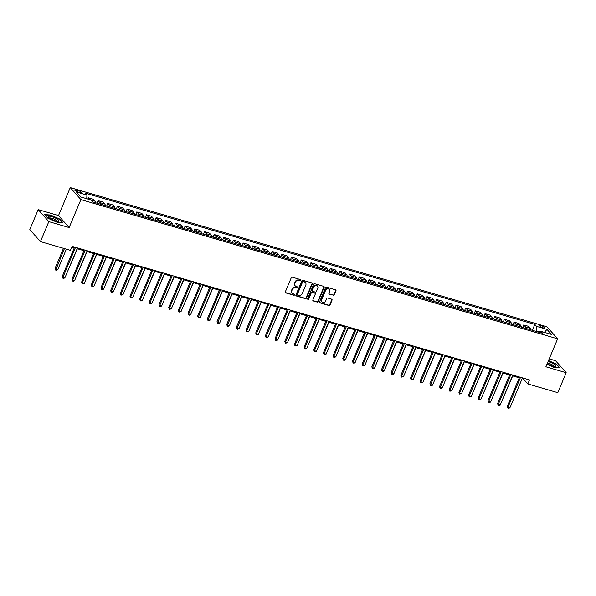 <?xml version="1.0" encoding="UTF-8"?>
<svg xmlns="http://www.w3.org/2000/svg" width="596" height="596" viewBox="0 0 596 596"><rect width="100%" height="100%" fill="white"/><g stroke="black" fill="none" stroke-linecap="round" stroke-linejoin="round"><path stroke-width="0.89" d="M300.719 280.269A0.611 0.536 138.5 0 0 300.414 279.569L292.345 277.207A0.872 0.767 138.5 0 0 291.25 277.773L285.32 291.884A0.872 0.767 138.5 0 0 285.752 292.889L293.821 295.251A0.611 0.536 138.5 0 0 294.513 294.29A0.611 0.536 138.5 0 0 294.282 294.148L293.239 293.843A2.801 2.444 138.5 0 1 291.861 290.625L292.36 289.447A2.801 2.444 138.5 0 1 295.847 287.652L296.89 287.957A0.611 0.536 138.5 0 0 297.352 286.862L296.301 286.557A2.801 2.444 138.5 0 1 294.931 283.338L295.422 282.161A2.801 2.444 138.5 0 1 298.909 280.358L299.952 280.664A0.611 0.536 138.5 0 0 300.719 280.269M295.132 285.73A2.801 2.444 138.5 0 1 294.64 283.011L295.139 281.834A2.801 2.444 138.5 0 1 298.618 280.038L299.669 280.344A0.611 0.536 138.5 0 0 300.459 279.584M285.313 292.502A0.872 0.767 138.5 0 0 285.462 292.569L293.537 294.923A0.611 0.536 138.5 0 0 294.327 294.163M292.062 293.023A2.801 2.444 138.5 0 1 291.578 290.304L292.07 289.127A2.801 2.444 138.5 0 1 295.556 287.324L296.599 287.63A0.611 0.536 138.5 0 0 297.397 286.877M541.526 325.833A2.853 0.67 22.8 0 0 539.82 325.766A2.853 0.67 22.8 0 0 543.366 327.904A2.853 0.67 22.8 0 0 545.079 327.971A2.853 0.67 22.8 0 0 541.526 325.833M333.209 295.348A0.872 0.767 138.5 0 0 334.296 294.789L335.958 290.826A0.872 0.767 138.5 0 0 335.533 289.82L326.563 287.205A0.872 0.767 138.5 0 0 325.476 287.764L319.545 301.881A0.872 0.767 138.5 0 0 319.978 302.887L328.94 305.502A0.872 0.767 138.5 0 0 330.028 304.943L332.039 300.16A0.872 0.767 138.5 0 0 331.607 299.155L327.77 298.03A0.872 0.767 138.5 0 0 326.683 298.596L325.684 300.965A2.339 2.041 138.5 0 1 321.624 299.781L325.528 290.49A2.339 2.041 138.5 0 1 329.588 291.675L328.94 293.225A0.872 0.767 138.5 0 0 329.372 294.23L332.918 295.027A0.872 0.767 138.5 0 0 334.006 294.461L335.675 290.505A0.872 0.767 138.5 0 0 335.682 289.887M545.884 366.786L566.2 372.724L557.804 392.69L527.818 383.928L529.494 379.935L72.101 246.357L70.425 250.35L40.439 241.589L48.827 221.623L69.143 227.553L80.9 199.6L557.633 338.833L545.884 366.786M312.334 283.927A0.872 0.767 138.5 0 0 311.902 282.921L302.939 280.306A0.872 0.767 138.5 0 0 301.852 280.865L295.921 294.983A0.872 0.767 138.5 0 0 296.346 295.988L305.316 298.603A0.872 0.767 138.5 0 0 306.404 298.045L312.334 283.927L312.051 283.607A0.872 0.767 138.5 0 0 312.058 282.988M314.755 283.756L323.717 286.371A0.872 0.767 138.5 0 1 324.149 287.376L318.212 301.494A0.872 0.767 138.5 0 1 317.124 302.053L313.287 300.935A0.872 0.767 138.5 0 1 312.863 299.93L315.262 294.2A0.872 0.767 138.5 0 0 314.837 293.195L312.289 292.457A0.872 0.767 138.5 0 0 311.201 293.016L308.698 298.976A0.611 0.536 138.5 0 1 307.633 298.663L313.667 284.314A0.872 0.767 138.5 0 1 314.755 283.756M78.128 192.009L79.834 192.508A2.764 0.648 22.8 0 0 81.488 192.568A2.764 0.648 22.8 0 0 78.054 190.496L76.348 189.997A2.764 0.648 22.8 0 0 74.694 189.93A2.764 0.648 22.8 0 0 78.128 192.009M80.9 199.6L70.261 187.591L547.001 326.824L557.633 338.833M532.347 330.303L534.821 324.41L85.168 193.089L86.912 195.056L76.459 192.001L80.885 197L91.337 200.047L93.073 202.014L542.725 333.335L540.989 331.369L539.603 332.426M534.821 324.41L536.564 326.377L547.009 329.424L551.434 334.423L540.989 331.369M69.143 227.553L58.512 215.551L38.196 209.613L48.827 221.623M38.196 209.613L29.8 229.587L40.439 241.589M566.2 372.724L555.561 360.714L549.214 358.859M58.512 215.551L70.261 187.591M522.148 378.669L523.504 379.063L527.818 383.928M71.773 247.131L74.262 247.861M77.145 248.703L83.939 250.685M86.815 251.527L93.609 253.509M96.492 254.35L103.287 256.34M106.162 257.174L112.957 259.163M115.84 260.005L122.634 261.987M125.51 262.829L132.305 264.81M135.188 265.652L141.982 267.641M144.858 268.476L151.652 270.465M154.535 271.307L161.33 273.288M164.205 274.13L171.007 276.112M173.883 276.954L180.677 278.943M183.553 279.777L190.355 281.766M193.231 282.608L200.025 284.59M202.908 285.432L209.703 287.414M212.578 288.255L219.373 290.245M222.256 291.079L229.05 293.068M231.926 293.91L238.72 295.892M241.603 296.733L248.398 298.715M251.274 299.557L258.068 301.546M260.951 302.381L267.746 304.37M270.621 305.212L277.416 307.193M280.299 308.035L287.093 310.017M289.969 310.859L296.771 312.84M299.646 313.682L306.441 315.671M309.317 316.513L316.118 318.495M318.994 319.337L325.788 321.319M328.672 322.16L335.466 324.142M338.342 324.984L345.136 326.973M348.019 327.815L354.814 329.797M357.689 330.638L364.484 332.62M367.367 333.462L374.161 335.444M377.037 336.286L383.831 338.275M386.715 339.117L393.509 341.098M396.385 341.94L403.179 343.922M406.062 344.764L412.857 346.745M415.732 347.587L422.527 349.576M425.41 350.418L432.204 352.4M435.08 353.242L441.882 355.223M444.758 356.065L451.552 358.047M454.428 358.889L461.23 360.878M464.105 361.712L470.9 363.702M473.783 364.543L480.577 366.525M483.453 367.367L490.247 369.349M493.13 370.19L499.925 372.18M502.8 373.014L509.595 375.003M512.478 375.845L519.272 377.827M540.185 331.987L536.37 330.869L536.139 331.413M523.832 378.281L523.504 379.063M86.912 195.056L86.755 198.706M87.88 199.042L88.402 197.797L90.071 199.675M95.598 202.744A3.569 1.52 106.3 0 0 95.174 201.232L93.438 199.273L88.402 197.797M97.014 203.161L98.079 200.629L99.815 202.588A3.569 1.52 106.3 0 1 100.24 204.108M105.269 205.575A3.569 1.52 106.3 0 0 104.844 204.055L103.108 202.096L98.079 200.629M106.684 205.985L107.749 203.452L109.493 205.411A3.569 1.52 106.3 0 1 109.917 206.931M114.946 208.399A3.569 1.52 106.3 0 0 114.521 206.886L112.786 204.92L107.749 203.452M116.362 208.809L117.427 206.276L119.163 208.242A3.569 1.52 106.3 0 1 119.587 209.755M124.616 211.222A3.569 1.52 106.3 0 0 124.199 209.71L122.456 207.743L117.427 206.276M126.032 211.64L127.097 209.099L128.84 211.066A3.569 1.52 106.3 0 1 129.265 212.578M134.294 214.046A3.569 1.52 106.3 0 0 133.869 212.534L132.133 210.574L127.097 209.099M135.709 214.463L136.775 211.93L138.51 213.89A3.569 1.52 106.3 0 1 138.935 215.409M143.971 216.877A3.569 1.52 106.3 0 0 143.547 215.357L141.803 213.398L136.775 211.93M145.379 217.287L146.445 214.754L148.188 216.713A3.569 1.52 106.3 0 1 148.613 218.233M153.641 219.7A3.569 1.52 106.3 0 0 153.217 218.188L151.481 216.221L146.445 214.754M155.057 220.11L156.122 217.577L157.858 219.544A3.569 1.52 106.3 0 1 158.283 221.056M163.319 222.524A3.569 1.52 106.3 0 0 162.894 221.012L161.151 219.045L156.122 217.577M164.734 222.941L165.8 220.401L167.536 222.368A3.569 1.52 106.3 0 1 167.96 223.88M172.989 225.348A3.569 1.52 106.3 0 0 172.564 223.835L170.829 221.876L165.8 220.401M174.404 225.765L175.47 223.232L177.213 225.191A3.569 1.52 106.3 0 1 177.63 226.704M182.667 228.179A3.569 1.52 106.3 0 0 182.242 226.659L180.499 224.699L175.47 223.232M184.082 228.588L185.147 226.055L186.883 228.015A3.569 1.52 106.3 0 1 187.308 229.535M192.337 231.002A3.569 1.52 106.3 0 0 191.912 229.49L190.176 227.523L185.147 226.055M193.752 231.412L194.817 228.879L196.561 230.846A3.569 1.52 106.3 0 1 196.985 232.358M202.014 233.826A3.569 1.52 106.3 0 0 201.59 232.313L199.846 230.347L194.817 228.879M203.43 234.243L204.495 231.702L206.231 233.669A3.569 1.52 106.3 0 1 206.656 235.182M211.684 236.649A3.569 1.52 106.3 0 0 211.26 235.137L209.524 233.178L204.495 231.702M213.1 237.066L214.165 234.533L215.908 236.493A3.569 1.52 106.3 0 1 216.333 238.005M221.362 239.48A3.569 1.52 106.3 0 0 220.937 237.96L219.194 236.001L214.165 234.533M222.777 239.89L223.843 237.357L225.579 239.316A3.569 1.52 106.3 0 1 226.003 240.836M231.032 242.304A3.569 1.52 106.3 0 0 230.607 240.791L228.871 238.825L223.843 237.357M232.447 242.714L233.513 240.181L235.256 242.147A3.569 1.52 106.3 0 1 235.681 243.66M240.71 245.127A3.569 1.52 106.3 0 0 240.285 243.615L238.549 241.648L233.513 240.181M242.125 245.545L243.19 243.004L244.926 244.971A3.569 1.52 106.3 0 1 245.351 246.483M250.38 247.951A3.569 1.52 106.3 0 0 249.962 246.439L248.219 244.479L243.19 243.004M251.795 248.368L252.86 245.835L254.604 247.794A3.569 1.52 106.3 0 1 255.028 249.307M260.057 250.782A3.569 1.52 106.3 0 0 259.632 249.262L257.897 247.303L252.86 245.835M261.473 251.192L262.538 248.659L264.274 250.618A3.569 1.52 106.3 0 1 264.699 252.138M269.727 253.605A3.569 1.52 106.3 0 0 269.31 252.086L267.567 250.126L262.538 248.659M271.143 254.015L272.208 251.482L273.951 253.449A3.569 1.52 106.3 0 1 274.376 254.961M279.405 256.429A3.569 1.52 106.3 0 0 278.98 254.917L277.244 252.95L272.208 251.482M280.82 256.846L281.886 254.306L283.621 256.273A3.569 1.52 106.3 0 1 284.046 257.785M289.082 259.253A3.569 1.52 106.3 0 0 288.658 257.74L286.914 255.781L281.886 254.306M290.49 259.67L291.563 257.137L293.299 259.096A3.569 1.52 106.3 0 1 293.724 260.608M298.752 262.084A3.569 1.52 106.3 0 0 298.328 260.564L296.592 258.604L291.563 257.137M300.168 262.493L301.233 259.96L302.969 261.92A3.569 1.52 106.3 0 1 303.394 263.439M308.43 264.907A3.569 1.52 106.3 0 0 308.005 263.387L306.262 261.428L301.233 259.96M309.845 265.317L310.911 262.784L312.647 264.751A3.569 1.52 106.3 0 1 313.071 266.263M318.1 267.731A3.569 1.52 106.3 0 0 317.675 266.218L315.94 264.251L310.911 262.784M319.516 268.148L320.581 265.607L322.324 267.574A3.569 1.52 106.3 0 1 322.741 269.087M327.778 270.554A3.569 1.52 106.3 0 0 327.353 269.042L325.61 267.082L320.581 265.607M329.193 270.971L330.259 268.438L331.994 270.398A3.569 1.52 106.3 0 1 332.419 271.91M337.448 273.385A3.569 1.52 106.3 0 0 337.023 271.865L335.287 269.906L330.259 268.438M338.863 273.795L339.929 271.262L341.672 273.221A3.569 1.52 106.3 0 1 342.097 274.741M347.125 276.209A3.569 1.52 106.3 0 0 346.701 274.689L344.957 272.73L339.929 271.262M348.541 276.618L349.606 274.085L351.342 276.045A3.569 1.52 106.3 0 1 351.767 277.565M356.795 279.032A3.569 1.52 106.3 0 0 356.371 277.52L354.635 275.553L349.606 274.085M358.211 279.45L359.276 276.909L361.02 278.876A3.569 1.52 106.3 0 1 361.444 280.388M366.473 281.856A3.569 1.52 106.3 0 0 366.048 280.344L364.312 278.377L359.276 276.909M367.888 282.273L368.954 279.74L370.69 281.699A3.569 1.52 106.3 0 1 371.114 283.212M376.143 284.687A3.569 1.52 106.3 0 0 375.718 283.167L373.983 281.208L368.954 279.74M377.559 285.097L378.624 282.564L380.367 284.523A3.569 1.52 106.3 0 1 380.792 286.043M385.821 287.51A3.569 1.52 106.3 0 0 385.396 285.991L383.66 284.031L378.624 282.564M387.236 287.92L388.301 285.387L390.037 287.346A3.569 1.52 106.3 0 1 390.462 288.866M395.491 290.334A3.569 1.52 106.3 0 0 395.073 288.822L393.33 286.855L388.301 285.387M396.906 290.751L397.972 288.211L399.715 290.178A3.569 1.52 106.3 0 1 400.139 291.69M405.168 293.157A3.569 1.52 106.3 0 0 404.744 291.645L403.008 289.678L397.972 288.211M406.584 293.575L407.649 291.042L409.385 293.001A3.569 1.52 106.3 0 1 409.81 294.513M414.846 295.988A3.569 1.52 106.3 0 0 414.421 294.469L412.678 292.509L407.649 291.042M416.254 296.398L417.319 293.865L419.062 295.825A3.569 1.52 106.3 0 1 419.487 297.344M424.516 298.812A3.569 1.52 106.3 0 0 424.091 297.292L422.355 295.333L417.319 293.865M425.931 299.222L426.997 296.689L428.733 298.648A3.569 1.52 106.3 0 1 429.157 300.168M434.193 301.636A3.569 1.52 106.3 0 0 433.769 300.123L432.025 298.156L426.997 296.689M435.609 302.053L436.674 299.512L438.41 301.479A3.569 1.52 106.3 0 1 438.835 302.991M443.864 304.459A3.569 1.52 106.3 0 0 443.439 302.947L441.703 300.98L436.674 299.512M445.279 304.876L446.344 302.336L448.088 304.303A3.569 1.52 106.3 0 1 448.505 305.815M453.541 307.29A3.569 1.52 106.3 0 0 453.116 305.77L451.373 303.811L446.344 302.336M454.957 307.7L456.022 305.167L457.758 307.126A3.569 1.52 106.3 0 1 458.182 308.646M463.211 310.114A3.569 1.52 106.3 0 0 462.787 308.594L461.051 306.635L456.022 305.167M464.627 310.523L465.692 307.99L467.435 309.95A3.569 1.52 106.3 0 1 467.86 311.47M472.889 312.937A3.569 1.52 106.3 0 0 472.464 311.425L470.721 309.458L465.692 307.99M474.304 313.354L475.37 310.814L477.105 312.781A3.569 1.52 106.3 0 1 477.53 314.293M482.559 315.761A3.569 1.52 106.3 0 0 482.134 314.248L480.398 312.282L475.37 310.814M483.974 316.178L485.04 313.638L486.783 315.604A3.569 1.52 106.3 0 1 487.208 317.117M492.236 318.592A3.569 1.52 106.3 0 0 491.812 317.072L490.068 315.113L485.04 313.638M493.652 319.002L494.717 316.469L496.453 318.428A3.569 1.52 106.3 0 1 496.878 319.948M501.907 321.415A3.569 1.52 106.3 0 0 501.482 319.896L499.746 317.936L494.717 316.469M503.322 321.825L504.387 319.292L506.131 321.251A3.569 1.52 106.3 0 1 506.555 322.771M511.584 324.239A3.569 1.52 106.3 0 0 511.159 322.727L509.424 320.76L504.387 319.292M513 324.649L514.065 322.116L515.801 324.082A3.569 1.52 106.3 0 1 516.225 325.595M521.254 327.062A3.569 1.52 106.3 0 0 520.837 325.55L519.094 323.583L514.065 322.116M522.67 327.48L523.735 324.939L525.478 326.906A3.569 1.52 106.3 0 1 525.903 328.418M530.932 329.893A3.569 1.52 106.3 0 0 530.507 328.374L528.771 326.414L523.735 324.939M536.37 330.869L536.564 326.377M547.009 329.424L544.334 332.352M56.97 222.226L62.833 222.599L59.63 218.985L50.563 215L44.7 214.627L47.896 218.24L56.97 222.226M546.927 364.305L553.833 367.337L559.696 367.71L556.493 364.096L548.491 360.58M295.907 295.594A0.872 0.767 138.5 0 0 296.063 295.661L305.025 298.276A0.872 0.767 138.5 0 0 306.113 297.717L312.051 283.607M303.312 281.647A0.611 0.536 138.5 0 0 302.552 282.042L297.344 294.431A0.611 0.536 138.5 0 0 297.642 295.132L298.745 295.452A2.801 2.444 138.5 0 0 302.232 293.657L305.793 285.186A2.801 2.444 138.5 0 0 304.414 281.968L303.029 281.319A0.611 0.536 138.5 0 0 302.261 281.714L302.552 282.042M297.315 294.789A0.611 0.536 138.5 0 1 297.054 294.104L302.261 281.714M305.308 282.467A2.801 2.444 138.5 0 0 304.131 281.647L304.414 281.968M303.029 281.319L304.131 281.647M312.848 300.54A0.872 0.767 138.5 0 0 313.004 300.608L316.841 301.732A0.872 0.767 138.5 0 0 317.929 301.166L323.859 287.056A0.872 0.767 138.5 0 0 323.874 286.438M314.986 293.262A0.872 0.767 138.5 0 0 314.546 292.874L312.006 292.129A0.872 0.767 138.5 0 0 310.911 292.696L308.408 298.648L308.698 298.976M307.603 299.028A0.611 0.536 138.5 0 0 308.408 298.648M317.765 288.263A2.339 2.041 138.5 0 0 313.697 287.078L312.319 290.349A0.872 0.767 138.5 0 0 312.751 291.355L315.299 292.1A0.872 0.767 138.5 0 0 316.387 291.541L317.765 288.263M317.325 285.968A2.339 2.041 138.5 0 0 313.407 286.75L313.697 287.078M312.311 290.967A0.872 0.767 138.5 0 1 312.036 290.029L313.407 286.75M328.925 293.843A0.872 0.767 138.5 0 0 329.081 293.902L332.918 295.027M329.156 289.38A2.339 2.041 138.5 0 0 325.237 290.163L325.528 290.49M321.765 301.755A2.339 2.041 138.5 0 1 321.333 299.453L325.237 290.163M319.53 302.492A0.872 0.767 138.5 0 0 319.687 302.559L328.649 305.182A0.872 0.767 138.5 0 0 329.737 304.616L331.748 299.833A0.872 0.767 138.5 0 0 331.763 299.222M63.474 248.316L55.063 268.327L55.786 269.139L57.715 269.705L66.357 249.158M64.42 248.592L55.711 270.1L55.063 268.327M57.715 269.705L56.486 270.331L55.711 270.1M74.589 247.079L62.252 276.44L62.967 277.252L75.536 247.355M64.904 277.81L63.668 278.436L62.9 278.213L62.967 277.252L64.904 277.81L77.473 247.921M62.9 278.213L62.252 276.44M67.154 272.461L77.376 248.77M76.832 275.285L87.053 251.594M86.502 278.108L96.723 254.417M84.267 249.903L71.922 279.263L72.645 280.075L85.206 250.178M74.575 280.642L73.345 281.267L72.57 281.036L72.645 280.075L74.575 280.642L87.143 250.745M72.57 281.036L71.922 279.263M93.937 252.734L81.6 282.087L82.315 282.899L94.883 253.002M84.252 283.465L82.248 283.867L82.315 282.899L84.252 283.465L96.82 253.568M82.248 283.867L81.6 282.087M103.615 255.557L91.27 284.91L91.993 285.722L104.561 255.833M93.93 286.289L91.918 286.691L91.993 285.722L93.93 286.289L106.49 256.399M91.918 286.691L91.27 284.91M96.179 280.932L106.401 257.248M113.285 258.381L100.948 287.741L101.663 288.553L114.231 258.657M103.6 289.112L102.37 289.738L101.596 289.514L101.663 288.553L103.6 289.112L116.168 259.223M101.596 289.514L100.948 287.741M57.119 218.993A5.796 1.356 22.8 0 0 50.645 216.363A5.796 1.356 22.8 0 0 48.626 217.257A5.796 1.356 22.8 0 0 50.28 218.553A5.796 1.356 22.8 0 0 58.334 221.332A5.796 1.356 22.8 0 0 57.119 218.993M56.97 221.22A3.963 0.931 22.8 0 0 55.644 219.864A3.963 0.931 22.8 0 0 51.971 218.255A3.963 0.931 22.8 0 0 49.662 218.151M44.953 214.91L50.593 215.268L59.384 219.134L62.431 222.576M547.188 363.694A5.796 1.356 22.8 0 0 552.432 365.989A5.796 1.356 22.8 0 0 555.196 366.443A5.796 1.356 22.8 0 0 554.667 364.558A5.796 1.356 22.8 0 0 548.692 361.772A5.796 1.356 22.8 0 0 548.067 361.601M553.833 366.331A3.963 0.931 22.8 0 0 548.886 363.389A3.963 0.931 22.8 0 0 547.441 363.083M548.402 360.796L556.247 364.245L559.294 367.687M105.85 283.763L116.078 260.072M115.527 286.587L125.749 262.896M125.197 289.41L135.426 265.719M134.875 292.234L145.096 268.55M144.545 295.065L154.774 271.374M122.962 261.204L110.618 290.565L111.34 291.377L123.908 261.48M113.277 291.943L112.041 292.569L111.266 292.338L111.34 291.377L113.277 291.943L125.838 262.046M111.266 292.338L110.618 290.565M132.632 264.028L120.295 293.388L121.01 294.2L133.579 264.304M122.947 294.767L120.943 295.169L121.01 294.2L122.947 294.767L135.516 264.87M120.943 295.169L120.295 293.388M142.31 266.859L129.965 296.212L130.688 297.024L143.256 267.135M132.625 297.59L130.613 297.993L130.688 297.024L132.625 297.59L145.186 267.701M130.613 297.993L129.965 296.212M151.987 269.683L139.643 299.043L140.358 299.855L152.926 269.958M142.295 300.414L141.066 301.04L140.291 300.816L140.358 299.855L142.295 300.414L154.863 270.524M140.291 300.816L139.643 299.043M161.658 272.506L149.32 301.867L150.036 302.679L162.604 272.782M151.973 303.245L150.736 303.871L149.961 303.64L150.036 302.679L151.973 303.245L164.533 273.348M149.961 303.64L149.32 301.867M154.222 297.888L164.444 274.197M171.335 275.33L158.99 304.69L159.713 305.502L172.274 275.605M161.643 306.068L159.639 306.471L159.713 305.502L161.643 306.068L174.211 276.171M159.639 306.471L158.99 304.69M163.893 300.712L174.121 277.021M181.005 278.161L168.668 307.514L169.383 308.326L181.951 278.436M171.32 308.892L169.309 309.294L169.383 308.326L171.32 308.892L183.888 279.002M169.309 309.294L168.668 307.514M173.57 303.535L183.791 279.852M190.683 280.984L178.338 310.345L179.061 311.157L191.621 281.26M180.99 311.715L178.986 312.118L179.061 311.157L180.99 311.715L193.558 281.826M178.986 312.118L178.338 310.345M183.24 306.366L193.469 282.675M200.353 283.808L188.016 313.168L188.731 313.98L201.299 284.083M190.668 314.546L189.431 315.172L188.664 314.941L188.731 313.98L190.668 314.546L203.236 284.65M188.664 314.941L188.016 313.168M192.918 309.19L203.139 285.499M210.03 286.631L197.686 315.992L198.408 316.804L210.969 286.907M200.338 317.37L198.334 317.772L198.408 316.804L200.338 317.37L212.906 287.473M198.334 317.772L197.686 315.992M202.595 312.013L212.817 288.322M219.7 289.462L207.363 318.815L208.079 319.627L220.647 289.738M210.015 320.194L208.011 320.596L208.079 319.627L210.015 320.194L222.584 290.304M208.011 320.596L207.363 318.815M212.265 314.837L222.487 291.153M221.943 317.668L232.164 293.977M231.613 320.492L241.842 296.801M241.291 323.315L251.512 299.624M250.961 326.139L261.19 302.455M260.638 328.97L270.86 305.279M270.308 331.793L280.537 308.102M279.986 334.617L290.207 310.926M289.656 337.44L299.885 313.757M299.334 340.271L309.555 316.58M309.004 343.095L319.233 319.404M318.681 345.918L328.903 322.227M328.351 348.742L338.58 325.058M338.029 351.573L348.25 327.882M347.706 354.397L357.928 330.705M357.376 357.22L367.598 333.529M367.054 360.044L377.275 336.36M376.724 362.875L386.953 339.184M386.402 365.698L396.623 342.007M396.072 368.522L406.301 344.831M405.749 371.345L415.971 347.662M415.419 374.176L425.648 350.485M425.097 377L435.318 353.309M434.767 379.823L444.996 356.132M444.445 382.647L454.666 358.963M454.115 385.478L464.344 361.787M229.378 292.286L217.033 321.646L217.756 322.458L230.324 292.561M219.686 323.017L217.682 323.419L217.756 322.458L219.686 323.017L232.254 293.128M217.682 323.419L217.033 321.646M239.048 295.109L226.711 324.47L227.426 325.282L239.994 295.385M229.363 325.848L228.134 326.474L227.359 326.243L227.426 325.282L229.363 325.848L241.931 295.951M227.359 326.243L226.711 324.47M248.726 297.933L236.381 327.293L237.104 328.105L249.672 298.209M239.041 328.672L237.804 329.297L237.029 329.066L237.104 328.105L239.041 328.672L251.601 298.775M237.029 329.066L236.381 327.293M258.396 300.764L246.059 330.117L246.774 330.929L259.342 301.04M248.711 331.495L246.707 331.897L246.774 330.929L248.711 331.495L261.279 301.606M246.707 331.897L246.059 330.117M268.073 303.587L255.729 332.948L256.451 333.76L269.019 303.863M258.388 334.319L256.377 334.721L256.451 333.76L258.388 334.319L270.949 304.429M256.377 334.721L255.729 332.948M277.751 306.411L265.406 335.772L266.121 336.584L278.69 306.687M268.058 337.15L266.829 337.776L266.054 337.545L266.121 336.584L268.058 337.15L280.627 307.253M266.054 337.545L265.406 335.772M287.421 309.235L275.084 338.595L275.799 339.407L288.367 309.51M277.736 339.973L276.499 340.599L275.725 340.368L275.799 339.407L277.736 339.973L290.297 310.076M275.725 340.368L275.084 338.595M297.099 312.066L284.754 341.419L285.477 342.231L298.037 312.341M287.406 342.797L285.402 343.199L285.477 342.231L287.406 342.797L299.974 312.9M285.402 343.199L284.754 341.419M306.769 314.889L294.431 344.25L295.147 345.054L307.715 315.165M297.084 345.62L295.072 346.023L295.147 345.054L297.084 345.62L309.652 315.731M295.072 346.023L294.431 344.25M316.446 317.713L304.102 347.073L304.824 347.885L317.385 317.988M306.754 348.451L305.524 349.077L304.75 348.846L304.824 347.885L306.754 348.451L319.322 318.555M304.75 348.846L304.102 347.073M326.116 320.536L313.779 349.897L314.494 350.709L327.062 320.812M316.431 351.275L315.195 351.901L314.427 351.67L314.494 350.709L316.431 351.275L328.999 321.378M314.427 351.67L313.779 349.897M335.794 323.367L323.449 352.72L324.172 353.532L336.733 323.643M326.101 354.099L324.097 354.501L324.172 353.532L326.101 354.099L338.67 324.202M324.097 354.501L323.449 352.72M345.464 326.191L333.127 355.551L333.842 356.356L346.41 326.466M335.779 356.922L333.775 357.324L333.842 356.356L335.779 356.922L348.347 327.033M333.775 357.324L333.127 355.551M355.142 329.014L342.797 358.375L343.519 359.187L356.08 329.29M345.449 359.753L344.22 360.379L343.445 360.148L343.519 359.187L345.449 359.753L358.017 329.856M343.445 360.148L342.797 358.375M364.812 331.838L352.474 361.198L353.19 362.01L365.758 332.114M355.127 362.577L353.897 363.202L353.123 362.971L353.19 362.01L355.127 362.577L367.695 332.68M353.123 362.971L352.474 361.198M374.489 334.669L362.144 364.022L362.867 364.834L375.435 334.945M364.804 365.4L362.793 365.802L362.867 364.834L364.804 365.4L377.365 335.503M362.793 365.802L362.144 364.022M384.159 337.492L371.822 366.853L372.537 367.657L385.105 337.768M374.474 368.224L372.47 368.626L372.537 367.657L374.474 368.224L387.042 338.334M372.47 368.626L371.822 366.853M393.837 340.316L381.492 369.676L382.215 370.488L394.783 340.592M384.152 371.055L382.915 371.68L382.14 371.45L382.215 370.488L384.152 371.055L396.712 341.158M382.14 371.45L381.492 369.676M403.507 343.14L391.17 372.5L391.885 373.312L404.453 343.415M393.822 373.878L392.593 374.504L391.818 374.273L391.885 373.312L393.822 373.878L406.39 343.981M391.818 374.273L391.17 372.5M413.184 345.971L400.84 375.324L401.562 376.136L414.131 346.246M403.499 376.702L401.488 377.104L401.562 376.136L403.499 376.702L416.06 346.805M401.488 377.104L400.84 375.324M422.862 348.794L410.517 378.155L411.233 378.959L423.801 349.07M413.17 379.525L411.166 379.928L411.233 378.959L413.17 379.525L425.738 349.636M411.166 379.928L410.517 378.155M432.532 351.618L420.195 380.978L420.91 381.79L433.478 351.893M422.847 382.356L420.836 382.751L420.91 381.79L422.847 382.356L435.408 352.459M420.836 382.751L420.195 380.978M442.21 354.441L429.865 383.802L430.588 384.614L443.148 354.717M432.517 385.18L431.288 385.806L430.513 385.575L430.588 384.614L432.517 385.18L445.085 355.283M430.513 385.575L429.865 383.802M451.88 357.272L439.543 386.625L440.258 387.437L452.826 357.548M442.195 388.003L440.183 388.406L440.258 387.437L442.195 388.003L454.763 358.107M440.183 388.406L439.543 386.625M461.557 360.096L449.213 389.456L449.935 390.261L462.496 360.371M451.865 390.827L449.861 391.229L449.935 390.261L451.865 390.827L464.433 360.938M449.861 391.229L449.213 389.456M471.227 362.919L458.89 392.28L459.605 393.092L472.174 363.195M461.542 393.658L459.538 394.053L459.605 393.092L461.542 393.658L474.111 363.761M459.538 394.053L458.89 392.28M463.792 388.301L474.014 364.61M480.905 365.743L468.56 395.103L469.283 395.915L481.844 366.019M471.212 396.482L469.983 397.107L469.208 396.876L469.283 395.915L471.212 396.482L483.781 366.585M469.208 396.876L468.56 395.103M473.47 391.125L483.691 367.434M490.575 368.574L478.238 397.927L478.953 398.739L491.521 368.85M480.89 399.305L478.886 399.707L478.953 398.739L480.89 399.305L493.458 369.408M478.886 399.707L478.238 397.927M483.14 393.949L493.361 370.265M500.253 371.397L487.908 400.758L488.631 401.562L501.199 371.673M490.56 402.129L488.556 402.531L488.631 401.562L490.56 402.129L503.128 372.239M488.556 402.531L487.908 400.758M492.817 396.78L503.039 373.089M509.923 374.221L497.585 403.581L498.301 404.393L510.869 374.497M500.238 404.952L498.234 405.355L498.301 404.393L500.238 404.952L512.806 375.063M498.234 405.355L497.585 403.581M502.488 399.603L512.716 375.912M519.6 377.045L507.256 406.405L507.978 407.217L520.546 377.32M509.915 407.783L508.679 408.409L507.904 408.178L507.978 407.217L509.915 407.783L522.476 377.886M507.904 408.178L507.256 406.405M95.174 201.232L91.412 200.137M104.844 204.055L99.815 202.588M114.521 206.886L109.493 205.411M124.199 209.71L119.163 208.242M133.869 212.534L128.84 211.066M143.547 215.357L138.51 213.89M153.217 218.188L148.188 216.713M162.894 221.012L157.858 219.544M172.564 223.835L167.536 222.368M182.242 226.659L177.213 225.191M191.912 229.49L186.883 228.015M201.59 232.313L196.561 230.846M211.26 235.137L206.231 233.669M220.937 237.96L215.908 236.493M230.607 240.791L225.579 239.316M240.285 243.615L235.256 242.147M249.962 246.439L244.926 244.971M259.632 249.262L254.604 247.794M269.31 252.086L264.274 250.618M278.98 254.917L273.951 253.449M288.658 257.74L283.621 256.273M298.328 260.564L293.299 259.096M308.005 263.387L302.969 261.92M317.675 266.218L312.647 264.751M327.353 269.042L322.324 267.574M337.023 271.865L331.994 270.398M346.701 274.689L341.672 273.221M356.371 277.52L351.342 276.045M366.048 280.344L361.02 278.876M375.718 283.167L370.69 281.699M385.396 285.991L380.367 284.523M395.073 288.822L390.037 287.346M404.744 291.645L399.715 290.178M414.421 294.469L409.385 293.001M424.091 297.292L419.062 295.825M433.769 300.123L428.733 298.648M443.439 302.947L438.41 301.479M453.116 305.77L448.088 304.303M462.787 308.594L457.758 307.126M472.464 311.425L467.435 309.95M482.134 314.248L477.105 312.781M491.812 317.072L486.783 315.604M501.482 319.896L496.453 318.428M511.159 322.727L506.131 321.251M520.837 325.55L515.801 324.082M530.507 328.374L525.478 326.906M75.901 191.07L76.348 189.997M77.502 191.8L78.054 190.496"/></g></svg>
